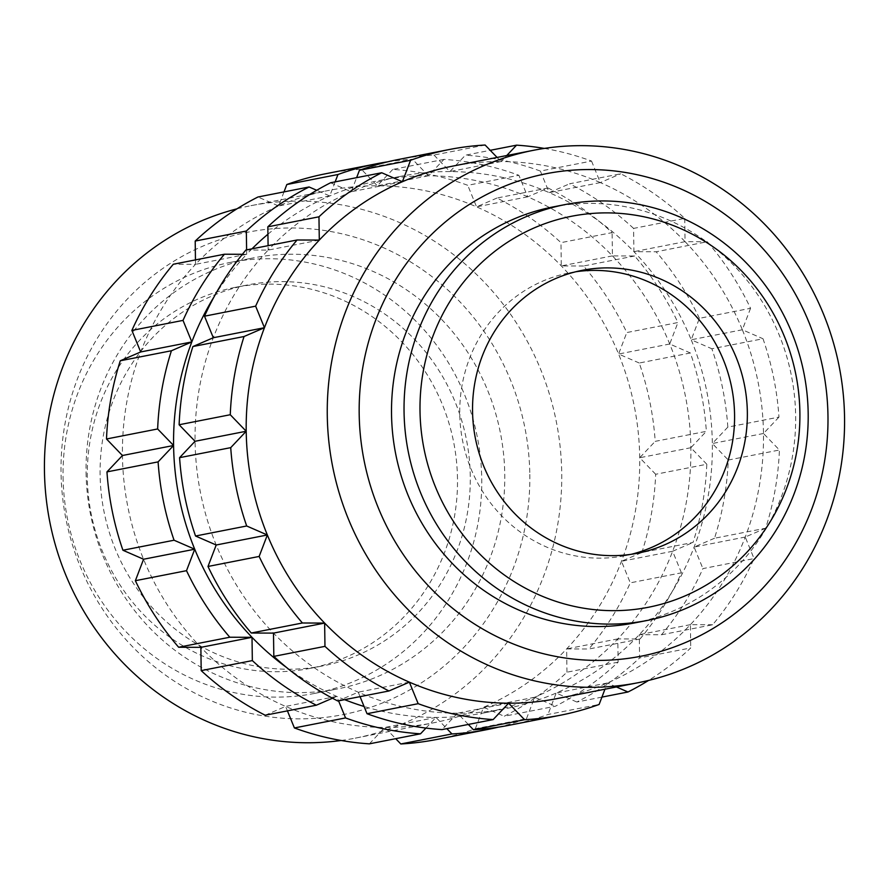 <?xml version="1.0" encoding="UTF-8"?>
<svg xmlns="http://www.w3.org/2000/svg" width="889" height="889" viewBox="0 0 889 889"><rect width="100%" height="100%" fill="white"/><g stroke="black" fill="none" stroke-linecap="round" stroke-linejoin="round"><path stroke-width="0.67" stroke-dasharray="4.45 3.33" d="M557.025 698.61A271.301 258.166 78.9 0 0 607.32 683.008A271.301 258.166 78.9 0 0 690.409 624.656A271.301 258.166 78.9 0 0 745.249 537.045A271.301 258.166 78.9 0 0 763.484 433.488L779.431 450.012A288.258 274.301 78.9 0 1 765.651 528.222L714.512 538.245A288.258 274.301 78.9 0 0 728.291 460.035L779.431 450.012M634.346 622.978A211.949 201.692 78.9 0 0 795.644 415.852A211.949 201.692 78.9 0 0 552.814 206.981M575.872 271.745A144.129 137.15 78.9 0 0 569.438 272.845A144.129 137.15 78.9 0 0 459.757 413.685A144.129 137.15 78.9 0 0 624.878 555.714A144.129 137.15 78.9 0 0 631.246 554.303M341.143 740.493A271.301 258.166 78.9 0 0 355.267 738.148A271.301 258.166 78.9 0 0 561.726 473.026A271.301 258.166 78.9 0 0 250.909 205.681A271.301 258.166 78.9 0 0 236.941 208.837M195.458 259.899L195.524 264.344A271.301 258.166 -101.1 0 1 278.613 205.992A271.301 258.166 -101.1 0 1 328.908 190.39A271.301 258.166 -101.1 0 1 377.303 185.801A271.301 258.166 -101.1 0 1 476.56 206.848A271.301 258.166 -101.1 0 1 561.292 265.911A271.301 258.166 -101.1 0 1 618.588 354.022A271.301 258.166 -101.1 0 1 639.724 457.746A271.301 258.166 -101.1 0 1 621.478 561.292A271.301 258.166 -101.1 0 1 566.637 648.914A271.301 258.166 -101.1 0 1 483.549 707.266A271.301 258.166 -101.1 0 1 433.265 722.868A271.301 258.166 -101.1 0 1 384.859 727.458A271.301 258.166 -101.1 0 1 285.602 706.411A271.301 258.166 -101.1 0 1 200.87 647.348A271.301 258.166 -101.1 0 1 143.573 559.237A271.301 258.166 -101.1 0 1 122.449 455.512A271.301 258.166 -101.1 0 1 140.684 351.955A271.301 258.166 -101.1 0 1 195.524 264.344L173.299 264.244M529.811 474.426A245.864 233.963 -101.1 0 1 298.848 718.857A245.864 233.963 -101.1 0 1 61.03 472.403A245.864 233.963 -101.1 0 1 291.992 227.984A245.864 233.963 -101.1 0 1 529.811 474.426M63.063 477.026A219.583 208.959 78.9 0 0 314.639 693.409A219.583 208.959 78.9 0 0 481.738 478.827A219.583 208.959 78.9 0 0 230.173 262.444A219.583 208.959 78.9 0 0 63.063 477.026M86.077 472.515A219.583 208.959 78.9 0 0 337.653 688.897A219.583 208.959 78.9 0 0 504.752 474.315A219.583 208.959 78.9 0 0 253.187 257.932A219.583 208.959 78.9 0 0 86.077 472.515M470.281 476.215A194.146 184.756 78.9 0 0 247.853 284.902A194.146 184.756 78.9 0 0 100.101 474.626A194.146 184.756 78.9 0 0 322.529 665.95A194.146 184.756 78.9 0 0 470.281 476.215M457.491 478.727A194.146 184.756 78.9 0 0 235.063 287.403A194.146 184.756 78.9 0 0 87.311 477.126A194.146 184.756 78.9 0 0 309.739 668.45A194.146 184.756 78.9 0 0 457.491 478.727M267.922 234.24A271.301 258.166 -101.1 0 1 329.752 195.969A271.301 258.166 -101.1 0 1 380.048 180.367A271.301 258.166 -101.1 0 1 428.442 175.778A271.301 258.166 -101.1 0 1 527.71 196.825A271.301 258.166 -101.1 0 1 612.432 255.888A271.301 258.166 -101.1 0 1 669.728 343.999A271.301 258.166 -101.1 0 1 690.864 447.723A271.301 258.166 -101.1 0 1 672.629 551.269A271.301 258.166 -101.1 0 1 617.788 638.891A271.301 258.166 -101.1 0 1 534.7 697.243A271.301 258.166 -101.1 0 1 484.405 712.845A271.301 258.166 -101.1 0 1 436.01 717.434A271.301 258.166 -101.1 0 1 364.068 706.477M245.92 250.009L268.145 250.109A271.301 258.166 78.9 0 0 213.304 337.731A271.301 258.166 78.9 0 0 195.069 441.277A271.301 258.166 78.9 0 0 216.205 545.001A271.301 258.166 78.9 0 0 273.49 633.112A271.301 258.166 78.9 0 0 358.223 692.175A271.301 258.166 78.9 0 0 457.491 713.222A271.301 258.166 78.9 0 0 505.885 708.633A271.301 258.166 78.9 0 0 556.181 693.031A271.301 258.166 78.9 0 0 639.269 634.679A271.301 258.166 78.9 0 0 694.109 547.068A271.301 258.166 78.9 0 0 712.345 443.511L728.291 460.035M344.621 699.665A271.301 258.166 -101.1 0 1 336.742 696.387A271.301 258.166 -101.1 0 1 286.703 667.617M661.494 634.779L712.634 624.756A288.258 274.301 78.9 0 0 754.05 558.581L702.91 568.604A288.258 274.301 78.9 0 1 661.494 634.779L639.269 634.679L639.591 657.96L690.731 647.937A288.258 274.301 78.9 0 1 648.548 680.429M601.931 697.109L576.839 702.021A288.258 274.301 78.9 0 0 639.591 657.96M509.141 725.268A288.258 274.301 78.9 0 0 547.968 714.489L599.119 704.466M485.127 145.029L433.976 155.053A288.258 274.301 78.9 0 0 398.261 159.52M544.279 148.419A288.258 274.301 78.9 0 1 591.529 161.053L540.379 171.077A288.258 274.301 78.9 0 0 465.414 155.186L490.228 150.319M633.59 228.406A288.258 274.301 78.9 0 0 569.593 183.79L620.744 173.777A288.258 274.301 78.9 0 1 684.73 218.383L633.59 228.406L633.913 251.676A271.301 258.166 78.9 0 0 549.191 192.613A271.301 258.166 78.9 0 0 449.923 171.566A271.301 258.166 78.9 0 0 401.528 176.155A271.301 258.166 78.9 0 0 351.233 191.757A271.301 258.166 78.9 0 0 268.145 250.109L268.089 245.664M699.41 318.318A288.258 274.301 78.9 0 0 656.138 251.776L707.288 241.752A288.258 274.301 78.9 0 1 750.56 308.294L699.41 318.318L691.209 339.787A271.301 258.166 78.9 0 0 633.913 251.676L656.138 251.776M712.634 624.756L690.409 624.656L690.731 647.937M765.651 528.222L745.249 537.045L754.05 558.581M616.421 686.964L607.32 683.008L604.942 689.219M497.095 157.431L501.063 161.542A271.301 258.166 78.9 0 0 452.668 166.132M591.529 161.053L600.331 182.589A271.301 258.166 78.9 0 0 501.063 161.542L506.741 155.542M684.73 218.383L685.063 241.652A271.301 258.166 78.9 0 0 600.331 182.589L620.744 173.777M750.56 308.294L742.348 329.763A271.301 258.166 78.9 0 0 685.063 241.652L707.288 241.752M714.512 538.245L694.109 547.068L702.91 568.604M576.839 702.021L556.181 693.031L547.968 714.489M468.325 724.446L457.491 713.222L442 729.602M360.045 696.643L358.223 692.175L337.809 700.999M330.575 182.767L351.233 191.757L356.622 177.656M433.976 155.053L449.923 171.566L465.414 155.186M540.379 171.077L549.191 192.613L569.593 183.79M618.111 662.172L566.971 672.195A288.258 274.301 -101.1 0 1 504.207 716.256L555.358 706.233A288.258 274.301 -101.1 0 0 618.111 662.172L617.788 638.891L640.013 638.991L588.862 649.014A288.258 274.301 -101.1 0 0 630.29 582.84L621.478 561.292L641.891 552.48L693.031 542.457A288.258 274.301 -101.1 0 0 706.811 464.247L655.671 474.27A288.258 274.301 -101.1 0 1 641.891 552.48M498.362 727.146A288.258 274.301 -101.1 0 0 526.488 718.701L475.348 728.724A288.258 274.301 -101.1 0 1 436.521 739.504M387.571 161.854A288.258 274.301 -101.1 0 1 412.496 159.253L361.356 169.277A288.258 274.301 -101.1 0 0 325.641 173.755M443.933 159.398L392.782 169.421A288.258 274.301 -101.1 0 1 467.758 185.312L518.898 175.289A288.258 274.301 -101.1 0 0 443.933 159.398L428.442 175.778L412.496 159.253M548.113 188.001L496.973 198.025A288.258 274.301 -101.1 0 1 560.97 242.641L612.11 232.618A288.258 274.301 -101.1 0 0 548.113 188.001L527.71 196.825L518.898 175.289M634.657 255.988L583.517 266.011A288.258 274.301 -101.1 0 1 626.789 332.553L677.929 322.529A288.258 274.301 -101.1 0 0 634.657 255.988L612.432 255.888L612.11 232.618M690.386 352.989L639.247 363.012A288.258 274.301 -101.1 0 1 655.204 441.355L706.355 431.332A288.258 274.301 -101.1 0 0 690.386 352.989L669.728 343.999L677.929 322.529M526.488 718.701L534.7 697.243L555.358 706.233M425.942 728.08L436.01 717.434L446.845 728.658M332.486 698.221L336.742 696.387L338.565 700.843M214.038 296.882A271.301 258.166 -101.1 0 1 246.664 254.321L242.386 254.298M246.609 249.876L246.664 254.321A271.301 258.166 -101.1 0 1 252.02 248.809M335.142 181.867L329.752 195.969L316.717 190.29M706.811 464.247L690.864 447.723L706.355 431.332M566.971 672.195L566.637 648.914L588.862 649.014M475.348 728.724L483.549 707.266L504.207 716.256M369.38 743.837L384.859 727.458L395.705 738.681M265.189 715.223L285.602 706.411L287.425 710.867M284.002 191.891L278.613 205.992L257.954 197.002M392.782 169.421L377.303 185.801L361.356 169.277M496.973 198.025L476.56 206.848L467.758 185.312M583.517 266.011L561.292 265.911L560.97 242.641M639.247 363.012L618.588 354.022L626.789 332.553M655.671 474.27L639.724 457.746L655.204 441.355M640.013 638.991A288.258 274.301 -101.1 0 0 681.43 572.816L630.29 582.84M681.43 572.816L672.629 551.269L693.031 542.457M727.824 427.12A288.258 274.301 78.9 0 0 711.867 348.777L763.006 338.753A288.258 274.301 78.9 0 1 778.975 417.097L727.824 427.12L712.345 443.511A271.301 258.166 78.9 0 0 691.209 339.787L711.867 348.777M778.975 417.097L763.484 433.488A271.301 258.166 78.9 0 0 742.348 329.763L763.006 338.753M763.484 433.488L712.345 443.511M690.864 447.723L639.724 457.746M672.629 551.269L621.478 561.292M669.728 343.999L618.588 354.022M612.432 255.888L561.292 265.911M527.71 196.825L476.56 206.848M428.442 175.778L377.303 185.801M329.752 195.969L278.613 205.992M246.664 254.321L195.524 264.344M336.742 696.387L285.602 706.411M436.01 717.434L384.859 727.458M534.7 697.243L483.549 707.266M617.788 638.891L566.637 648.914M745.249 537.045L694.109 547.068M742.348 329.763L691.209 339.787M685.063 241.652L633.913 251.676M600.331 182.589L549.191 192.613M501.063 161.542L449.923 171.566M402.384 181.734L351.233 191.757M319.295 240.086L268.145 250.109M409.362 682.152L358.223 692.175M508.63 703.199L457.491 713.222M607.32 683.008L556.181 693.031M690.409 624.656L639.269 634.679M569.438 272.845L582.228 270.334M355.267 738.148L433.265 722.868M314.639 693.409L337.653 688.897M235.063 287.403L247.853 284.902M484.405 712.845L505.885 708.633M380.048 180.367L401.528 176.155M309.739 668.45L322.529 665.95M230.173 262.444L253.187 257.932M250.909 205.681L328.908 190.39M624.878 555.714L637.669 553.214"/><path stroke-width="1.33" d="M844.55 417.597A271.301 258.166 -101.1 0 1 638.091 682.719A271.301 258.166 -101.1 0 1 327.274 415.374A271.301 258.166 -101.1 0 1 533.733 150.252A271.301 258.166 -101.1 0 1 844.55 417.597M230.729 447.645L179.578 457.668A288.258 274.301 78.9 0 0 195.547 536.011L246.686 525.988A288.258 274.301 78.9 0 1 230.729 447.645L246.209 431.254A271.301 258.166 78.9 0 0 267.345 534.978A271.301 258.166 78.9 0 0 324.641 623.089A271.301 258.166 78.9 0 0 409.362 682.152A271.301 258.166 78.9 0 0 508.63 703.199A271.301 258.166 78.9 0 0 557.025 698.61L638.091 682.719M359.189 413.974A245.864 233.963 78.9 0 0 597.008 660.416A245.864 233.963 78.9 0 0 827.97 415.985A245.864 233.963 78.9 0 0 590.152 169.543A245.864 233.963 78.9 0 0 359.189 413.974M565.348 204.526L552.814 206.981A211.949 201.692 78.9 0 0 391.527 414.107A211.949 201.692 78.9 0 0 634.346 622.978L646.881 620.522A211.949 201.692 -101.1 0 1 404.051 411.651A211.949 201.692 -101.1 0 1 565.348 204.526A211.949 201.692 -101.1 0 1 808.179 413.396A211.949 201.692 -101.1 0 1 646.881 620.522M420.008 410.951A199.236 189.59 78.9 0 0 612.721 610.665A199.236 189.59 78.9 0 0 799.889 412.596A199.236 189.59 78.9 0 0 607.176 212.882A199.236 189.59 78.9 0 0 420.008 410.951M747.349 412.363A144.129 137.15 78.9 0 0 582.228 270.334A144.129 137.15 78.9 0 0 472.548 411.185A144.129 137.15 78.9 0 0 637.669 553.214A144.129 137.15 78.9 0 0 747.349 412.363M631.246 554.303A144.129 137.15 78.9 0 0 734.57 414.874A144.129 137.15 78.9 0 0 575.872 271.745M236.941 208.837A271.301 258.166 78.9 0 0 44.45 470.803A271.301 258.166 78.9 0 0 341.143 740.493M286.703 667.617A271.301 258.166 -101.1 0 1 252.009 637.324A271.301 258.166 -101.1 0 1 194.724 549.213A271.301 258.166 -101.1 0 1 173.588 445.489L158.098 461.88A288.258 274.301 -101.1 0 0 174.066 540.223L122.926 550.247A288.258 274.301 -101.1 0 1 106.958 471.903L158.098 461.88M364.068 706.477A271.301 258.166 -101.1 0 1 344.621 699.665M601.931 697.109L627.978 691.998A288.258 274.301 78.9 0 0 648.548 680.429M560.292 715.245A288.258 274.301 78.9 0 1 524.577 719.723L473.437 729.747A288.258 274.301 78.9 0 0 509.141 725.268L560.292 715.245A288.258 274.301 78.9 0 0 599.119 704.466L604.942 689.219M367.024 713.711A288.258 274.301 78.9 0 0 442 729.602L493.151 719.579A288.258 274.301 78.9 0 1 418.174 703.688L367.024 713.711L360.045 696.643M273.823 656.382A288.258 274.301 78.9 0 0 337.809 700.999L388.96 690.975A288.258 274.301 78.9 0 1 324.963 646.359L273.823 656.382L273.49 633.112L251.265 633.012L302.416 622.989A288.258 274.301 78.9 0 1 259.144 556.447L207.993 566.471A288.258 274.301 78.9 0 0 251.265 633.012M192.902 346.543A288.258 274.301 78.9 0 0 179.122 424.753L230.262 414.73A288.258 274.301 78.9 0 1 244.042 336.52L192.902 346.543L213.304 337.731L204.503 316.184L255.643 306.16A288.258 274.301 78.9 0 1 297.07 239.986L245.92 250.009A288.258 274.301 78.9 0 0 204.503 316.184M330.575 182.767A288.258 274.301 78.9 0 0 267.822 226.828L318.962 216.805A288.258 274.301 78.9 0 1 381.725 172.744L330.575 182.767M398.261 159.52A288.258 274.301 78.9 0 0 359.445 170.299L410.585 160.276A288.258 274.301 78.9 0 1 449.412 149.496L398.261 159.52M497.095 157.431L485.127 145.029A288.258 274.301 78.9 0 0 449.412 149.496M490.228 150.319L516.553 145.163A288.258 274.301 78.9 0 1 544.279 148.419M627.978 691.998L616.421 686.964M524.577 719.723L508.63 703.199L493.151 719.579M418.174 703.688L409.362 682.152L388.96 690.975M324.963 646.359L324.641 623.089L302.416 622.989M259.144 556.447L267.345 534.978L246.686 525.988M244.042 336.52L264.455 327.708A271.301 258.166 78.9 0 0 246.209 431.254L230.262 414.73M297.07 239.986L319.295 240.086A271.301 258.166 78.9 0 0 264.455 327.708L255.643 306.16M381.725 172.744L402.384 181.734A271.301 258.166 78.9 0 0 319.295 240.086L318.962 216.805M533.733 150.252L452.668 166.132A271.301 258.166 78.9 0 0 402.384 181.734L410.585 160.276M506.741 155.542L516.553 145.163M473.437 729.747L468.325 724.446M207.993 566.471L216.205 545.001L195.547 536.011M179.578 457.668L195.069 441.277L179.122 424.753M268.089 245.664L267.822 226.828M356.622 177.656L359.445 170.299M498.362 727.146A288.258 274.301 -101.1 0 1 487.661 729.48A288.258 274.301 -101.1 0 1 451.956 733.947L400.806 743.971A288.258 274.301 -101.1 0 0 436.521 739.504L487.661 729.48M420.519 733.814L369.38 743.837A288.258 274.301 -101.1 0 1 294.403 727.947L345.543 717.923A288.258 274.301 -101.1 0 0 420.519 733.814L425.942 728.08M316.34 705.21L265.189 715.223A288.258 274.301 -101.1 0 1 201.192 670.617L252.343 660.594A288.258 274.301 -101.1 0 0 316.34 705.21L332.486 698.221M229.795 637.224L178.645 647.248A288.258 274.301 -101.1 0 1 135.372 580.706L186.512 570.682A288.258 274.301 -101.1 0 0 229.795 637.224L252.009 637.324L252.343 660.594M157.642 428.965L106.502 438.988A288.258 274.301 -101.1 0 1 120.271 360.778L171.421 350.755A288.258 274.301 -101.1 0 0 157.642 428.965L173.588 445.489A271.301 258.166 -101.1 0 1 191.824 341.932L171.421 350.755M183.023 320.396L131.883 330.419A288.258 274.301 -101.1 0 1 173.299 264.244L224.439 254.221A288.258 274.301 -101.1 0 0 183.023 320.396L191.824 341.932A271.301 258.166 -101.1 0 1 214.038 296.882M246.342 231.04L195.202 241.063A288.258 274.301 -101.1 0 1 257.954 197.002L309.094 186.979A288.258 274.301 -101.1 0 0 246.342 231.04L246.609 249.876M376.78 163.732A288.258 274.301 -101.1 0 0 337.964 174.511L286.814 184.534A288.258 274.301 -101.1 0 1 325.641 173.755L376.78 163.732A288.258 274.301 -101.1 0 1 387.571 161.854M446.845 728.658L451.956 733.947M338.565 700.843L345.543 717.923M174.066 540.223L194.724 549.213L186.512 570.682M242.386 254.298L224.439 254.221M252.02 248.809A271.301 258.166 -101.1 0 1 267.922 234.24M316.717 190.29L309.094 186.979M337.964 174.511L335.142 181.867M395.705 738.681L400.806 743.971M287.425 710.867L294.403 727.947M178.645 647.248L200.87 647.348L201.192 670.617M122.926 550.247L143.573 559.237L135.372 580.706M106.502 438.988L122.449 455.512L106.958 471.903M131.883 330.419L140.684 351.955L120.271 360.778M195.202 241.063L195.458 259.899M286.814 184.534L284.002 191.891M191.824 341.932L140.684 351.955M173.588 445.489L122.449 455.512M194.724 549.213L143.573 559.237M252.009 637.324L200.87 647.348M264.455 327.708L213.304 337.731M246.209 431.254L195.069 441.277M267.345 534.978L216.205 545.001M324.641 623.089L273.49 633.112"/></g></svg>
